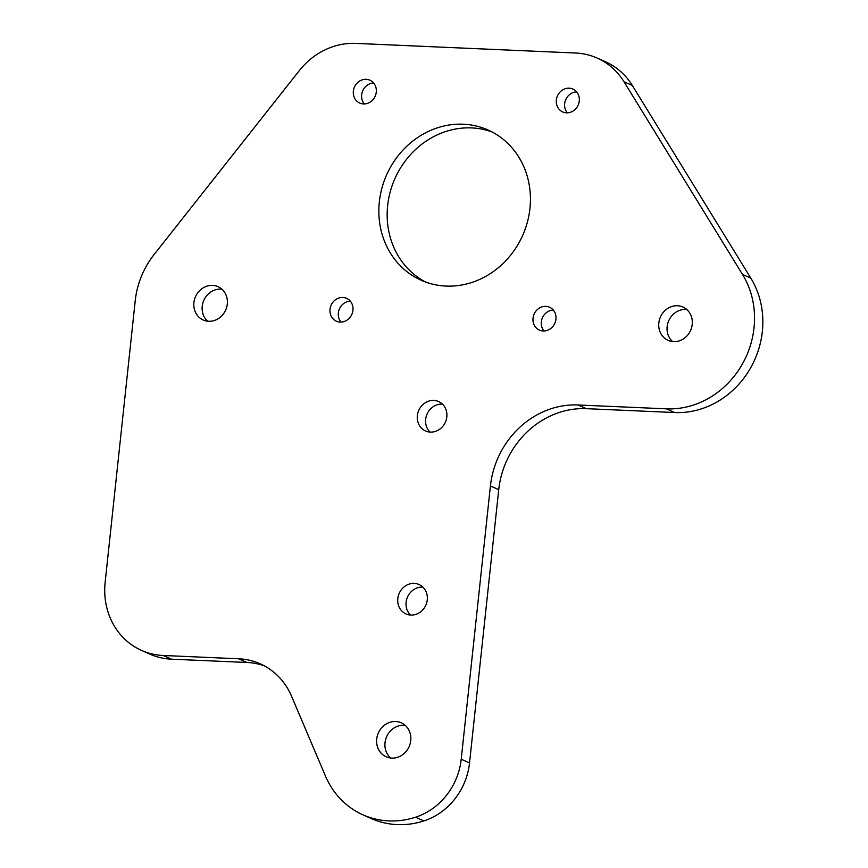 <?xml version="1.0" encoding="UTF-8"?>
<svg xmlns="http://www.w3.org/2000/svg" width="868" height="868" viewBox="0 0 868 868"><rect width="100%" height="100%" fill="white"/><g stroke="black" fill="none" stroke-linecap="round" stroke-linejoin="round"><path stroke-width="1.3" d="M395.678 721.514A18.586 16.839 -66 0 0 377.287 735.955A18.586 16.839 -66 0 0 386.173 756.798A18.586 16.839 -66 0 0 391.772 758.111A18.586 16.839 -66 0 0 410.173 743.659A18.586 16.839 -66 0 0 401.276 722.827A18.586 16.839 -66 0 0 395.678 721.514M405.161 725.301A18.586 16.839 -66 0 0 404 725.214A18.586 16.839 -66 0 0 386.412 737.247A18.586 16.839 -66 0 0 390.611 758.014M433.772 400.43A16.091 14.572 -66 0 0 417.855 412.929A16.091 14.572 -66 0 0 425.548 430.962A16.091 14.572 -66 0 0 430.387 432.09A16.091 14.572 -66 0 0 446.315 419.591A16.091 14.572 -66 0 0 438.622 401.559A16.091 14.572 -66 0 0 433.772 400.43M442.452 404.141A16.091 14.572 -66 0 0 442.094 404.119A16.091 14.572 -66 0 0 427.013 414.22A16.091 14.572 -66 0 0 430.029 432.069M212.519 285.388A18.228 16.514 -66 0 0 194.475 299.558A18.228 16.514 -66 0 0 203.199 319.999A18.228 16.514 -66 0 0 208.689 321.279A18.228 16.514 -66 0 0 226.732 307.109A18.228 16.514 -66 0 0 218.009 286.679A18.228 16.514 -66 0 0 212.519 285.388M221.882 289.174A18.228 16.514 -66 0 0 220.841 289.087A18.228 16.514 -66 0 0 203.611 300.849A18.228 16.514 -66 0 0 207.647 321.203M677.441 305.742A18.228 16.514 -66 0 0 659.398 319.912A18.228 16.514 -66 0 0 668.11 340.354A18.228 16.514 -66 0 0 673.601 341.634A18.228 16.514 -66 0 0 691.655 327.464A18.228 16.514 -66 0 0 682.932 307.033A18.228 16.514 -66 0 0 677.441 305.742M686.805 309.529A18.228 16.514 -66 0 0 685.753 309.442A18.228 16.514 -66 0 0 668.523 321.203A18.228 16.514 -66 0 0 672.559 341.558M569.115 88.189A12.51 11.327 -66 0 0 556.735 97.91A12.51 11.327 -66 0 0 562.714 111.939A12.51 11.327 -66 0 0 566.479 112.818A12.51 11.327 -66 0 0 578.869 103.097A12.51 11.327 -66 0 0 572.88 89.068A12.51 11.327 -66 0 0 569.115 88.189M576.612 91.878A12.51 11.327 -66 0 0 565.762 99.603A12.51 11.327 -66 0 0 567.303 112.829M366.122 79.303A12.51 11.327 -66 0 0 353.743 89.024A12.51 11.327 -66 0 0 359.721 103.053A12.51 11.327 -66 0 0 363.497 103.932A12.51 11.327 -66 0 0 375.877 94.211A12.51 11.327 -66 0 0 369.887 80.181A12.51 11.327 -66 0 0 366.122 79.303M373.62 82.992A12.51 11.327 -66 0 0 362.77 90.717A12.51 11.327 -66 0 0 364.31 103.943M342.806 297.464A12.51 11.327 -66 0 0 330.426 307.185A12.51 11.327 -66 0 0 336.404 321.203A12.51 11.327 -66 0 0 340.18 322.093A12.51 11.327 -66 0 0 352.56 312.361A12.51 11.327 -66 0 0 346.582 298.342A12.51 11.327 -66 0 0 342.806 297.464M350.303 301.153A12.51 11.327 -66 0 0 339.453 308.867A12.51 11.327 -66 0 0 340.994 322.093M545.798 306.35A12.51 11.327 -66 0 0 533.419 316.071A12.51 11.327 -66 0 0 539.397 330.1A12.51 11.327 -66 0 0 543.173 330.979A12.51 11.327 -66 0 0 555.553 321.258A12.51 11.327 -66 0 0 549.563 307.229A12.51 11.327 -66 0 0 545.798 306.35M553.296 310.039A12.51 11.327 -66 0 0 542.446 317.753A12.51 11.327 -66 0 0 543.986 330.979M463.295 124.211A82.221 74.464 -66 0 0 381.909 188.117A82.221 74.464 -66 0 0 421.24 280.277A82.221 74.464 -66 0 0 446 286.071A82.221 74.464 -66 0 0 527.375 222.165A82.221 74.464 -66 0 0 488.055 130.005A82.221 74.464 -66 0 0 463.295 124.211M492.145 131.99A82.221 74.464 -66 0 0 471.606 127.911A82.221 74.464 -66 0 0 390.915 189.398A82.221 74.464 -66 0 0 425.461 281.981M414.22 583.394A16.091 14.572 -66 0 0 398.303 595.893A16.091 14.572 -66 0 0 405.996 613.926A16.091 14.572 -66 0 0 410.835 615.065A16.091 14.572 -66 0 0 426.763 602.555A16.091 14.572 -66 0 0 419.07 584.533A16.091 14.572 -66 0 0 414.22 583.394M422.9 587.115A16.091 14.572 -66 0 0 422.532 587.093A16.091 14.572 -66 0 0 407.45 597.184A16.091 14.572 -66 0 0 410.477 615.043M597.162 58.058L605.473 61.758A71.502 64.753 114 0 1 632.316 85.465L750.82 278.129A85.802 77.697 114 0 1 750.636 367.837A85.802 77.697 114 0 1 674.74 412.539L586.334 408.665A85.802 77.697 -66 0 0 498.731 489.682L469.534 762.929A64.351 58.275 114 0 1 423.866 820.922A85.802 77.697 114 0 1 397.153 824.6A85.802 77.697 114 0 1 371.32 818.557L363.008 814.857A85.802 77.697 -66 0 0 388.842 820.9A85.802 77.697 -66 0 0 415.544 817.222A64.351 58.275 -66 0 0 461.223 759.229L490.42 485.982A85.802 77.697 114 0 1 578.023 404.976L666.418 408.839A85.802 77.697 -66 0 0 742.324 364.137A85.802 77.697 -66 0 0 742.509 274.44L624.005 81.766A71.502 64.753 -66 0 0 597.162 58.058A71.502 64.753 -66 0 0 575.636 53.024L355.804 43.4A71.502 64.753 -66 0 0 299.21 70.731L154.103 254.541A82.221 74.464 -66 0 0 135.224 300.74L105.147 582.233A71.502 64.753 -66 0 0 141.571 650.436A71.502 64.753 -66 0 0 163.108 655.47L238.7 658.79A71.502 64.753 114 0 1 260.237 663.825A71.502 64.753 114 0 1 291.561 696.234L325.413 775.959A85.802 77.697 -66 0 0 363.008 814.857M264.317 665.832A71.502 64.753 -66 0 0 247.022 662.479L171.419 659.17A71.502 64.753 114 0 1 149.893 654.136L141.571 650.436M415.544 817.222L423.866 820.922M490.42 485.982L498.731 489.682M469.534 762.929L461.223 759.229M586.334 408.665L578.023 404.976M666.418 408.839L674.74 412.539M750.82 278.129L742.509 274.44M624.005 81.766L632.316 85.465M171.419 659.17L163.108 655.47M238.7 658.79L247.022 662.479"/></g></svg>

